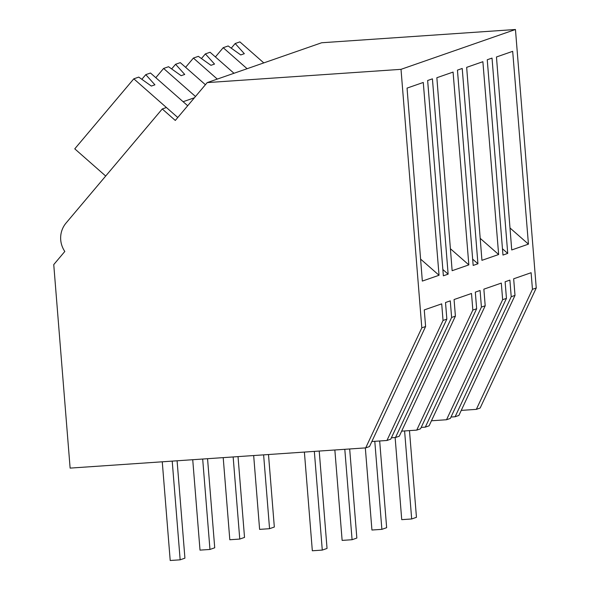 <?xml version="1.0" encoding="UTF-8"?>
<svg xmlns="http://www.w3.org/2000/svg" width="590" height="590" viewBox="0 0 590 590"><rect width="100%" height="100%" fill="white"/><g stroke="black" fill="none" stroke-linecap="round" stroke-linejoin="round"><path stroke-width="0.89" d="M461.255 410.397L476.337 409.364L480.149 408.037L536.251 287.994L515.453 29.5L321.646 42.76L207.208 82.6L175.296 120.448L162.25 108.966L66.058 223.042A23.312 22.759 70.8 0 0 64.819 251.465L53.749 264.593L70.121 468.106L365.712 447.876L421.813 327.834L401.016 69.34L207.208 82.6M515.453 29.5L401.016 69.34M536.251 287.994L532.446 289.321L531.111 272.72L513.669 278.797L515.004 295.391L511.22 296.711L509.885 280.11L505.114 281.769L506.449 298.37L502.643 299.698L501.308 283.097L483.866 289.166L485.201 305.768L481.418 307.088L480.083 290.487L475.311 292.146L476.654 308.747L472.841 310.075L471.506 293.473L454.071 299.543L455.406 316.144L451.616 317.464L450.281 300.863L447.899 301.689L445.516 302.523L446.851 319.124L443.038 320.451L441.704 303.85L424.269 309.92L425.604 326.521L421.813 327.834M511.737 249.961L496.463 56.979L512.681 51.33L528.441 244.142L511.737 249.961M443.363 275.81L448.135 274.151L432.418 78.846L427.647 80.505L443.363 275.81M487.251 59.752L492.023 58.093L507.732 253.405L502.968 255.064L487.251 59.752M468.844 264.888L453.076 72.083L436.858 77.725L452.139 270.707L468.844 264.888L450.399 248.722M407.056 88.102L423.273 82.46L439.041 275.264L422.337 281.083L407.056 88.102M457.449 70.129L473.165 265.441L477.937 263.782L462.221 68.47L457.449 70.129M481.934 260.33L498.646 254.519L482.878 61.707L466.661 67.356L481.934 260.33M476.337 409.364L532.446 289.321M515.004 295.391L458.902 415.434L455.111 416.754L450.989 417.034M455.111 416.754L511.22 296.711M502.459 248.766L507.732 253.405M509.996 227.969L528.441 244.142M443.038 320.451L386.937 440.487L390.742 439.167L446.851 319.124M386.937 440.487L371.848 441.519M365.712 447.876L369.495 446.564L425.604 326.521M442.854 269.512L448.135 274.151M420.596 259.099L439.041 275.264M105.691 176.041L74.76 148.835L133.797 78.824L177.774 117.506L166.417 107.513L162.25 108.966M194.42 97.77L183.107 101.709L187.694 105.743L150.487 73.013L145.767 74.657L154.919 84.82L151.342 86.059L138.753 77.098L133.797 78.824M502.643 299.698L446.534 419.741L450.347 418.413L506.449 298.37M446.534 419.741L431.452 420.773M481.418 307.088L425.309 427.13L429.1 425.81L485.201 305.768M425.309 427.13L421.186 427.411M472.656 259.143L477.937 263.782M480.194 238.345L498.646 254.519M472.841 310.075L416.739 430.117L420.545 428.79L476.654 308.747M416.739 430.117L401.65 431.15M451.616 317.464L395.507 437.507L399.297 436.187L455.406 316.144M395.507 437.507L391.384 437.787M215.409 56.942L223.197 47.694L247.099 68.713M263.789 62.901L239.887 41.89L235.174 43.527L244.326 53.69L240.75 54.936L228.153 45.968L223.197 47.694M235.174 43.527L231.251 48.173M185.607 67.312L193.402 58.071L217.297 79.09M233.987 73.278L210.084 52.259L205.372 53.904L214.524 64.067L210.947 65.313L198.351 56.345L193.402 58.071M205.372 53.904L201.448 58.55M155.804 77.688L163.6 68.447L195.489 96.495M205.409 84.731L180.289 62.636L175.569 64.281L184.722 74.443L181.145 75.69L168.556 66.722L163.6 68.447M175.569 64.281L171.653 68.927M145.767 74.657L141.851 79.303M409.475 430.612L416.452 517.312L411.68 518.971L401.731 519.65L395.13 437.529M411.68 518.971L404.6 430.943M379.672 440.988L386.649 527.681L381.877 529.348L371.936 530.026L365.328 447.906M381.877 529.348L374.798 441.32M349.678 448.975L356.847 538.058L352.082 539.717L342.134 540.403L334.855 449.993M352.082 539.717L344.803 449.307M319.212 451.062L327.044 548.435L322.28 550.094L312.331 550.772L304.388 452.073M322.28 550.094L314.337 451.394M268.494 454.529L274.328 527.032L269.556 528.692L259.607 529.378L253.671 455.546M269.556 528.692L263.619 454.868M238.028 456.616L244.526 537.409L239.761 539.068L229.812 539.747L223.204 457.634M239.761 539.068L233.153 456.948M207.555 458.703L214.723 547.786L209.959 549.445L200.01 550.123L192.731 459.713M209.959 549.445L202.68 459.035M177.089 460.783L184.921 558.162L180.157 559.822L170.208 560.5L162.265 461.8M180.157 559.822L172.214 461.122"/></g></svg>
